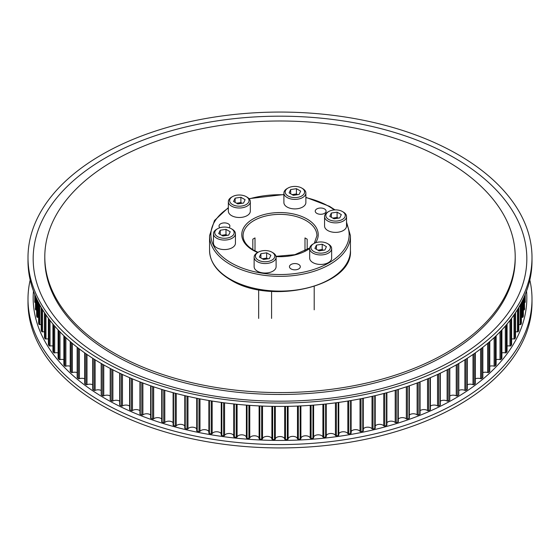 <?xml version="1.0" encoding="UTF-8"?>
<svg xmlns="http://www.w3.org/2000/svg" width="560" height="560" viewBox="0 0 560 560"><rect width="100%" height="100%" fill="white"/><g stroke="black" fill="none" stroke-linecap="round" stroke-linejoin="round"><path stroke-width="0.84" d="M113.687 352.807A235.2 135.793 0 0 0 370.006 382.242A235.2 135.793 0 0 0 515.2 256.788A235.2 135.793 0 0 0 446.313 160.769A235.2 135.793 0 0 0 189.994 131.334A235.2 135.793 0 0 0 44.8 256.788A235.2 135.793 0 0 0 113.687 352.807M440.139 404.67A0.777 0.448 180 0 1 440.041 405.293A245.329 141.638 180 0 1 438.62 405.993A0.777 0.448 180 0 1 437.542 405.951A4.704 2.716 0 0 0 437.395 405.86A4.704 2.716 0 0 0 430.388 406.091M430.248 409.367A0.777 0.448 180 0 1 430.087 409.983A245.329 141.638 180 0 1 428.603 410.634A0.777 0.448 180 0 1 427.539 410.564A4.704 2.716 0 0 0 427.224 410.368A4.704 2.716 0 0 0 420.063 410.718M419.937 413.749A0.777 0.448 180 0 1 419.727 414.358A245.329 141.638 180 0 1 418.187 414.974A0.777 0.448 180 0 1 417.123 414.869A4.704 2.716 0 0 0 416.661 414.554A4.704 2.716 0 0 0 409.346 415.037M409.248 417.823A0.777 0.448 180 0 1 408.982 418.425A245.329 141.638 180 0 1 407.386 418.985A0.777 0.448 180 0 1 406.336 418.852A4.704 2.716 0 0 0 405.734 418.425A4.704 2.716 0 0 0 398.286 419.034M398.202 421.561A0.777 0.448 180 0 1 397.88 422.156A245.329 141.638 180 0 1 396.242 422.674A0.777 0.448 180 0 1 395.206 422.506A4.704 2.716 0 0 0 394.471 421.953A4.704 2.716 0 0 0 386.897 422.702M386.834 424.963A0.777 0.448 180 0 1 386.463 425.551A245.329 141.638 180 0 1 384.776 426.013A0.777 0.448 180 0 1 383.754 425.81A4.704 2.716 0 0 0 382.9 425.138A4.704 2.716 0 0 0 375.221 426.027M375.172 428.022A0.777 0.448 180 0 1 374.745 428.589A245.329 141.638 180 0 1 373.023 429.002A0.777 0.448 180 0 1 372.022 428.771A4.704 2.716 0 0 0 371.063 427.973A4.704 2.716 0 0 0 363.286 429.002M363.251 430.717A0.777 0.448 180 0 1 362.775 431.27A245.329 141.638 180 0 1 361.011 431.634A0.777 0.448 180 0 1 360.031 431.375A4.704 2.716 0 0 0 358.981 430.444A4.704 2.716 0 0 0 351.127 431.62M351.099 400.512L351.099 433.048A0.777 0.448 180 0 1 350.574 433.594A245.329 141.638 180 0 1 348.782 433.895A0.777 0.448 180 0 1 347.83 433.608A4.704 2.716 0 0 0 346.689 432.544A4.704 2.716 0 0 0 342.048 431.858A4.704 2.716 0 0 0 338.772 433.874M338.772 435.106L338.772 402.409L338.758 435.015A0.777 0.448 180 0 1 338.177 435.54A245.329 141.638 180 0 1 336.364 435.792A0.777 0.448 180 0 1 335.433 435.47A4.704 2.716 0 0 0 334.229 434.273A4.704 2.716 0 0 0 329.462 433.608A4.704 2.716 0 0 0 326.256 435.75M326.249 403.949L326.249 436.597A0.777 0.448 180 0 1 325.626 437.108A245.329 141.638 180 0 1 323.792 437.304A0.777 0.448 180 0 1 322.896 436.961A4.704 2.716 0 0 0 321.622 435.617A4.704 2.716 0 0 0 316.729 434.98A4.704 2.716 0 0 0 313.621 437.248M313.614 405.125L313.614 437.808A0.777 0.448 180 0 1 312.949 438.298A245.329 141.638 180 0 1 311.094 438.438A0.777 0.448 180 0 1 310.233 438.067A4.704 2.716 0 0 0 308.917 436.583A4.704 2.716 0 0 0 303.898 435.974A4.704 2.716 0 0 0 300.895 438.368M300.895 438.655L300.895 405.923L300.888 438.634A0.777 0.448 180 0 1 300.181 439.096A245.329 141.638 180 0 1 298.319 439.187A0.777 0.448 180 0 1 297.486 438.788A4.704 2.716 0 0 0 296.142 437.164A4.704 2.716 0 0 0 291.025 436.576A4.704 2.716 0 0 0 288.106 439.068A0.777 0.448 180 0 1 287.357 439.516A245.329 141.638 180 0 1 285.488 439.544A0.777 0.448 180 0 1 284.697 439.124A4.704 2.716 0 0 0 283.325 437.36A4.704 2.716 0 0 0 278.327 436.744A4.704 2.716 0 0 0 275.303 439.124A0.777 0.448 180 0 1 274.512 439.544A245.329 141.638 180 0 1 272.643 439.516A0.777 0.448 180 0 1 271.894 439.068A4.704 2.716 0 0 0 270.515 437.164A4.704 2.716 0 0 0 265.629 436.527A4.704 2.716 0 0 0 262.514 438.788A0.777 0.448 180 0 1 261.681 439.187A245.329 141.638 180 0 1 259.819 439.096A0.777 0.448 180 0 1 259.112 438.634L259.112 405.923L259.105 438.655M259.105 438.368A4.704 2.716 0 0 0 257.733 436.583A4.704 2.716 0 0 0 252.973 435.918A4.704 2.716 0 0 0 249.767 438.067A0.777 0.448 180 0 1 248.906 438.438A245.329 141.638 180 0 1 247.051 438.298A0.777 0.448 180 0 1 246.386 437.808L246.386 405.125M246.379 437.248A4.704 2.716 0 0 0 245.028 435.617A4.704 2.716 0 0 0 240.38 434.931A4.704 2.716 0 0 0 237.104 436.961A0.777 0.448 180 0 1 236.208 437.304A245.329 141.638 180 0 1 234.374 437.108A0.777 0.448 180 0 1 233.751 436.597L233.751 403.949M233.744 435.75A4.704 2.716 0 0 0 232.428 434.273A4.704 2.716 0 0 0 224.567 435.47A0.777 0.448 180 0 1 223.636 435.792A245.329 141.638 180 0 1 221.823 435.54A0.777 0.448 180 0 1 221.242 435.015L221.242 402.409L221.228 435.106M221.228 433.874A4.704 2.716 0 0 0 219.961 432.544A4.704 2.716 0 0 0 212.17 433.608A0.777 0.448 180 0 1 211.218 433.895A245.329 141.638 180 0 1 209.426 433.594A0.777 0.448 180 0 1 208.901 433.048L208.901 400.512M208.873 431.62A4.704 2.716 0 0 0 207.676 430.444A4.704 2.716 0 0 0 199.969 431.375A0.777 0.448 180 0 1 198.989 431.634A245.329 141.638 180 0 1 197.225 431.27A0.777 0.448 180 0 1 196.749 430.717M196.714 429.002A4.704 2.716 0 0 0 195.594 427.973A4.704 2.716 0 0 0 187.978 428.771A0.777 0.448 180 0 1 186.977 429.002A245.329 141.638 180 0 1 185.255 428.589A0.777 0.448 180 0 1 184.828 428.022M184.779 426.027A4.704 2.716 0 0 0 183.75 425.138A4.704 2.716 0 0 0 176.246 425.81A0.777 0.448 180 0 1 175.224 426.013A245.329 141.638 180 0 1 173.537 425.551A0.777 0.448 180 0 1 173.166 424.963M173.103 422.702A4.704 2.716 0 0 0 172.186 421.953A4.704 2.716 0 0 0 164.794 422.506A0.777 0.448 180 0 1 163.758 422.674A245.329 141.638 180 0 1 162.12 422.156A0.777 0.448 180 0 1 161.798 421.561M161.714 419.034A4.704 2.716 0 0 0 160.916 418.425A4.704 2.716 0 0 0 153.664 418.852A0.777 0.448 180 0 1 152.614 418.985A245.329 141.638 180 0 1 151.018 418.425A0.777 0.448 180 0 1 150.654 418.04L150.654 385.791M150.654 415.037A4.704 2.716 0 0 0 149.989 414.554A4.704 2.716 0 0 0 142.877 414.869A0.777 0.448 180 0 1 141.813 414.974A245.329 141.638 180 0 1 140.273 414.358A0.777 0.448 180 0 1 139.937 413.994L139.937 381.878M139.937 410.718A4.704 2.716 0 0 0 139.426 410.368A4.704 2.716 0 0 0 132.461 410.564A0.777 0.448 180 0 1 131.397 410.634A245.329 141.638 180 0 1 129.913 409.983A0.777 0.448 180 0 1 129.612 409.626L129.612 377.671M129.612 406.091A4.704 2.716 0 0 0 129.262 405.86A4.704 2.716 0 0 0 122.458 405.951A0.777 0.448 180 0 1 121.38 405.993A245.329 141.638 180 0 1 119.959 405.293A0.777 0.448 180 0 1 119.693 404.95L119.693 373.184M119.693 401.163A4.704 2.716 0 0 0 119.511 401.058A4.704 2.716 0 0 0 112.882 401.044A0.777 0.448 180 0 1 111.804 401.051A245.329 141.638 180 0 1 110.446 400.309A0.777 0.448 180 0 1 110.208 399.987L110.208 368.438M458.808 363.447L458.808 394.737A0.777 0.448 180 0 1 458.598 395.045A245.329 141.638 180 0 1 457.31 395.829A0.777 0.448 180 0 1 456.239 395.85A4.704 2.716 0 0 0 449.792 395.955M467.341 358.239L467.341 389.228A0.777 0.448 180 0 1 467.159 389.515A245.329 141.638 180 0 1 465.941 390.334A0.777 0.448 180 0 1 464.87 390.397A4.704 2.716 0 0 0 458.808 390.481M475.363 352.835L475.363 383.46A0.777 0.448 180 0 1 475.202 383.733A245.329 141.638 180 0 1 474.061 384.594A0.777 0.448 180 0 1 472.997 384.678A4.704 2.716 0 0 0 467.341 384.755M482.846 347.256L482.846 377.468A0.777 0.448 180 0 1 482.713 377.72A245.329 141.638 180 0 1 481.656 378.609A0.777 0.448 180 0 1 480.599 378.728A4.704 2.716 0 0 0 475.363 378.791M489.664 371.021A0.777 0.448 180 0 1 489.664 371.483A245.329 141.638 180 0 1 488.691 372.407A0.777 0.448 180 0 1 487.648 372.561A4.704 2.716 0 0 0 482.846 372.61M496.048 364.623A0.777 0.448 180 0 1 496.048 365.05A245.329 141.638 180 0 1 495.152 365.995A0.777 0.448 180 0 1 494.123 366.184A4.704 2.716 0 0 0 489.776 366.219M501.837 358.043A0.777 0.448 180 0 1 501.837 358.428A245.329 141.638 180 0 1 501.032 359.401A0.777 0.448 180 0 1 500.017 359.618A4.704 2.716 0 0 0 496.139 359.646M507.01 351.302A0.777 0.448 180 0 1 507.01 351.645A245.329 141.638 180 0 1 506.296 352.639A0.777 0.448 180 0 1 505.309 352.884A4.704 2.716 0 0 0 501.907 352.905M511.567 344.414A0.777 0.448 180 0 1 511.567 344.708A245.329 141.638 180 0 1 510.944 345.73A0.777 0.448 180 0 1 509.978 346.003A4.704 2.716 0 0 0 507.073 346.01M515.494 337.4A0.777 0.448 180 0 1 515.494 337.645A245.329 141.638 180 0 1 514.962 338.681A0.777 0.448 180 0 1 514.024 338.989A4.704 2.716 0 0 0 511.616 338.989M518.77 330.274A0.777 0.448 180 0 1 518.77 330.477A245.329 141.638 180 0 1 518.336 331.527A0.777 0.448 180 0 1 517.426 331.863A4.704 2.716 0 0 0 515.522 331.863M521.395 323.057A0.777 0.448 180 0 1 521.395 323.218A245.329 141.638 180 0 1 521.052 324.282A0.777 0.448 180 0 1 520.17 324.639A4.704 2.716 0 0 0 518.791 324.639M523.355 315.777A0.777 0.448 180 0 1 523.355 315.889A245.329 141.638 180 0 1 523.11 316.96A0.777 0.448 180 0 1 522.263 317.345A4.704 2.716 0 0 0 521.402 317.345M524.65 308.448A0.777 0.448 180 0 1 524.65 308.511A245.329 141.638 180 0 1 524.503 309.589A0.777 0.448 180 0 1 523.691 310.002A4.704 2.716 0 0 0 523.362 309.995M525.273 301.084A0.777 0.448 180 0 1 525.273 301.098A245.329 141.638 180 0 1 525.224 302.183A0.777 0.448 180 0 1 524.65 302.603M525.273 294.777L525.273 294.329M35.35 302.603A0.777 0.448 180 0 1 34.776 302.183A245.329 141.638 180 0 1 34.727 301.105A0.777 0.448 180 0 1 34.727 301.084M36.638 309.995A4.704 2.716 0 0 0 36.309 310.002A0.777 0.448 180 0 1 35.497 309.589A245.329 141.638 180 0 1 35.35 308.511A0.777 0.448 180 0 1 35.35 308.448M38.598 317.345A4.704 2.716 0 0 0 37.737 317.345A0.777 0.448 180 0 1 36.89 316.96A245.329 141.638 180 0 1 36.645 315.889A0.777 0.448 180 0 1 36.645 315.777M41.209 324.639A4.704 2.716 0 0 0 39.83 324.639A0.777 0.448 180 0 1 38.948 324.282A245.329 141.638 180 0 1 38.605 323.218A0.777 0.448 180 0 1 38.605 323.057M44.478 331.863A4.704 2.716 0 0 0 42.574 331.863A0.777 0.448 180 0 1 41.664 331.527A245.329 141.638 180 0 1 41.23 330.477A0.777 0.448 180 0 1 41.23 330.274M48.384 338.989A4.704 2.716 0 0 0 45.976 338.989A0.777 0.448 180 0 1 45.038 338.681A245.329 141.638 180 0 1 44.506 337.645A0.777 0.448 180 0 1 44.506 337.4M52.927 346.01A4.704 2.716 0 0 0 50.022 346.003A0.777 0.448 180 0 1 49.056 345.73A245.329 141.638 180 0 1 48.433 344.708A0.777 0.448 180 0 1 48.433 344.414M58.093 352.905A4.704 2.716 0 0 0 54.691 352.884A0.777 0.448 180 0 1 53.704 352.639A245.329 141.638 180 0 1 52.99 351.645A0.777 0.448 180 0 1 52.99 351.302M63.861 359.646A4.704 2.716 0 0 0 59.983 359.618A0.777 0.448 180 0 1 58.968 359.401A245.329 141.638 180 0 1 58.163 358.428A0.777 0.448 180 0 1 58.163 358.043M70.224 366.219A4.704 2.716 0 0 0 65.877 366.184A0.777 0.448 180 0 1 64.848 365.995A245.329 141.638 180 0 1 63.952 365.05A0.777 0.448 180 0 1 63.952 364.623M77.154 372.61A4.704 2.716 0 0 0 72.352 372.561A0.777 0.448 180 0 1 71.309 372.407A245.329 141.638 180 0 1 70.336 371.483A0.777 0.448 180 0 1 70.336 371.021M84.637 378.791A4.704 2.716 0 0 0 79.401 378.728A0.777 0.448 180 0 1 78.344 378.609A245.329 141.638 180 0 1 77.287 377.72A0.777 0.448 180 0 1 77.154 377.468L77.154 347.256M92.659 384.755A4.704 2.716 0 0 0 87.003 384.678A0.777 0.448 180 0 1 85.939 384.594A245.329 141.638 180 0 1 84.798 383.733A0.777 0.448 180 0 1 84.637 383.46L84.637 352.835M101.192 390.481A4.704 2.716 0 0 0 95.13 390.397A0.777 0.448 180 0 1 94.059 390.334A245.329 141.638 180 0 1 92.841 389.515A0.777 0.448 180 0 1 92.659 389.228L92.659 358.239M110.208 395.955A4.704 2.716 0 0 0 103.761 395.85A0.777 0.448 180 0 1 102.69 395.829A245.329 141.638 180 0 1 101.402 395.045A0.777 0.448 180 0 1 101.192 394.737L101.192 363.447M449.596 399.686A0.777 0.448 180 0 1 449.554 400.309A245.329 141.638 180 0 1 448.196 401.051A0.777 0.448 180 0 1 447.118 401.044A4.704 2.716 0 0 0 440.307 401.163M229.012 227.731A5.425 3.136 0 0 0 229.88 226.037A5.425 3.136 0 0 0 228.291 223.818A5.425 3.136 0 0 0 222.376 223.139A5.425 3.136 0 0 0 219.023 226.037A5.425 3.136 0 0 0 219.891 227.731M298.725 264.481A5.425 3.136 0 0 0 292.81 263.802A5.425 3.136 0 0 0 289.457 266.7A5.425 3.136 0 0 0 291.046 268.912A5.425 3.136 0 0 0 296.961 269.591A5.425 3.136 0 0 0 300.314 266.7A5.425 3.136 0 0 0 298.725 264.481M324.499 208.936A5.425 3.136 0 0 0 318.584 208.257A5.425 3.136 0 0 0 315.238 211.148A5.425 3.136 0 0 0 316.827 213.367A5.425 3.136 0 0 0 322.742 214.046A5.425 3.136 0 0 0 326.095 211.148A5.425 3.136 0 0 0 324.499 208.936M304.99 250.929L304.99 237.923A36.925 21.322 0 0 1 306.11 238.546A36.925 21.322 0 0 1 307.188 239.19L307.188 249.648M252.812 249.648L252.812 239.19A36.925 21.322 0 0 1 255.01 237.923L255.01 250.929M312.9 253.092A10.983 6.342 180 0 1 309.68 248.605A10.983 6.342 180 0 1 312.9 244.125L313.81 243.593A9.695 5.593 180 0 1 327.516 243.593L328.433 244.125A10.983 6.342 180 0 1 331.646 248.605A10.983 6.342 180 0 1 324.87 254.471A10.983 6.342 180 0 1 312.9 253.092M331.646 248.605L331.646 258.104A10.983 6.342 180 0 1 324.87 263.963A10.983 6.342 180 0 1 312.9 262.591A10.983 6.342 180 0 1 309.68 258.104L309.68 248.605M328.433 244.125L327.516 243.593A9.695 5.593 180 0 1 327.516 251.51A9.695 5.593 180 0 1 313.81 251.51A9.695 5.593 180 0 1 313.81 243.593M316.442 245.119L322.21 244.223L326.431 246.659L324.884 249.991L319.116 250.88L314.902 248.444L316.442 245.119L316.442 249.34M317.884 250.166L322.21 249.501L322.21 244.223M322.21 249.501L323.442 250.215M318.038 250.257A5.166 2.982 180 0 1 319.326 249.949A5.166 2.982 180 0 1 323.246 250.243M332.766 218.099L334.208 217.875A5.166 2.982 180 0 1 338.128 218.176M342.405 211.526L343.315 212.051A10.983 6.342 180 0 1 346.535 216.538A10.983 6.342 180 0 1 338.394 222.663A10.983 6.342 180 0 1 324.562 216.538A10.983 6.342 180 0 1 327.782 212.051L328.692 211.526A9.695 5.593 180 0 1 333.039 210.077A9.695 5.593 180 0 1 342.405 211.526A9.695 5.593 180 0 1 338.058 220.885A9.695 5.593 180 0 1 327.152 218.281A9.695 5.593 180 0 1 328.692 211.526M346.535 216.538L346.535 226.037A10.983 6.342 180 0 1 338.394 232.162A10.983 6.342 180 0 1 324.562 226.037L324.562 216.538M329.784 216.377L331.331 213.045L337.092 212.156L341.313 214.592L339.766 217.917L334.005 218.813L329.784 216.377M331.331 217.266L331.331 213.045M332.92 218.19A5.166 2.982 180 0 1 334.208 217.875L337.092 217.427L337.092 212.156M337.092 217.427L338.324 218.141M292.257 194.712A5.166 2.982 180 0 1 293.545 194.397A5.166 2.982 180 0 1 297.465 194.698M301.735 188.048L302.652 188.573A10.983 6.342 180 0 1 305.872 193.06A10.983 6.342 180 0 1 305.494 194.705A10.983 6.342 180 0 1 293.447 199.346A10.983 6.342 180 0 1 283.899 193.06A10.983 6.342 180 0 1 284.277 191.422A10.983 6.342 180 0 1 287.119 188.573L288.029 188.048A9.695 5.593 180 0 1 301.735 188.048A9.695 5.593 180 0 1 304.248 193.452A9.695 5.593 180 0 1 292.376 197.414A9.695 5.593 180 0 1 285.523 190.554A9.695 5.593 180 0 1 288.029 188.048M305.872 193.06L305.872 202.559A10.983 6.342 180 0 1 305.494 204.197A10.983 6.342 180 0 1 293.447 208.845A10.983 6.342 180 0 1 283.899 202.559L283.899 193.06M293.342 195.335L289.121 192.899L290.661 189.567L296.429 188.678L300.65 191.114L299.103 194.439L293.342 195.335M290.661 193.788L290.661 189.567M292.103 194.621L296.429 193.956L296.429 188.678M296.429 193.956L297.661 194.663M236.712 203.301A5.166 2.982 180 0 1 238 202.993A5.166 2.982 180 0 1 241.92 203.287M247.1 197.169L246.19 196.644L247.1 197.169A10.983 6.342 180 0 1 250.32 201.656A10.983 6.342 180 0 1 243.537 207.515A10.983 6.342 180 0 1 231.567 206.136A10.983 6.342 180 0 1 228.354 201.656A10.983 6.342 180 0 1 231.567 197.169L232.484 196.644A9.695 5.593 180 0 1 246.19 196.644L246.19 196.644A9.695 5.593 180 0 1 246.19 204.554A9.695 5.593 180 0 1 232.484 204.554A9.695 5.593 180 0 1 232.484 196.644M250.32 201.656L250.32 211.148A10.983 6.342 180 0 1 243.537 217.007A10.983 6.342 180 0 1 231.567 215.635A10.983 6.342 180 0 1 228.354 211.148L228.354 201.656M243.558 203.035L237.79 203.931L233.569 201.488L235.116 198.163L240.884 197.267L245.098 199.71L243.558 203.035M236.558 203.217L240.884 202.545L240.884 197.267M240.884 202.545L242.116 203.259M235.116 202.384L235.116 198.163M221.83 235.375A5.166 2.982 180 0 1 223.111 235.06L225.995 234.619L225.995 229.341L230.216 231.777L228.669 235.109L222.908 235.998L218.687 233.562L220.234 230.23L225.995 229.341M231.308 228.711L232.218 229.243A10.983 6.342 180 0 1 235.438 233.723A10.983 6.342 180 0 1 227.297 239.848A10.983 6.342 180 0 1 213.465 233.723A10.983 6.342 180 0 1 216.685 229.243L217.595 228.711A9.695 5.593 180 0 1 221.942 227.262A9.695 5.593 180 0 1 231.308 228.711A9.695 5.593 180 0 1 226.961 238.077A9.695 5.593 180 0 1 216.055 235.466A9.695 5.593 180 0 1 217.595 228.711M235.438 233.723L235.438 243.222A10.983 6.342 180 0 1 227.297 249.347A10.983 6.342 180 0 1 213.465 243.222L213.465 233.723M220.234 234.451L220.234 230.23M221.676 235.284L223.111 235.06A5.166 2.982 180 0 1 227.031 235.361M225.995 234.619L227.234 235.326M271.971 252.189L272.881 252.714A10.983 6.342 180 0 1 276.101 257.201A10.983 6.342 180 0 1 275.723 258.846A10.983 6.342 180 0 1 263.683 263.487A10.983 6.342 180 0 1 254.128 257.201A10.983 6.342 180 0 1 254.506 255.563A10.983 6.342 180 0 1 257.348 252.714L258.265 252.189A9.695 5.593 180 0 1 271.971 252.189A9.695 5.593 180 0 1 274.477 257.593A9.695 5.593 180 0 1 262.605 261.555A9.695 5.593 180 0 1 255.752 254.695A9.695 5.593 180 0 1 258.265 252.189M276.101 257.201L276.101 266.7A10.983 6.342 180 0 1 275.723 268.338A10.983 6.342 180 0 1 263.683 272.986A10.983 6.342 180 0 1 254.128 266.7L254.128 257.201M266.658 252.819L270.879 255.255L269.339 258.58L263.571 259.476L259.35 257.04L260.897 253.708L266.658 252.819L266.658 258.097L267.897 258.804M260.897 257.929L260.897 253.708M262.339 258.762L266.658 258.097M262.493 258.853A5.166 2.982 180 0 1 263.781 258.538A5.166 2.982 180 0 1 267.701 258.839M529.823 280A252 145.488 180 0 1 532 299.068L532 302.442A252 145.488 180 0 1 376.439 436.863A252 145.488 180 0 1 101.808 405.321A252 145.488 180 0 1 28 302.442L28 299.068A252 145.488 180 0 1 30.177 280M532 299.068A252 145.488 180 0 1 376.439 433.482A252 145.488 180 0 1 101.808 401.947A252 145.488 180 0 1 28 299.068M526.54 291.046A246.834 142.506 180 0 1 379.946 428.239A246.834 142.506 180 0 1 105.462 398.706A246.834 142.506 180 0 1 33.46 291.046M44.8 256.788L44.8 258.685A235.2 135.793 0 0 0 113.687 354.704A235.2 135.793 0 0 0 370.006 384.139A235.2 135.793 0 0 0 515.2 258.685L515.2 256.788M458.192 154.679A252 145.488 0 0 0 183.561 123.137A252 145.488 0 0 0 28 257.558A252 145.488 0 0 0 101.808 360.43A252 145.488 0 0 0 376.439 391.972A252 145.488 0 0 0 532 257.558A252 145.488 0 0 0 458.192 154.679M454.538 157.92A246.834 142.506 0 0 0 105.462 157.92A246.834 142.506 0 0 0 105.462 359.45A246.834 142.506 0 0 0 454.538 359.45A246.834 142.506 0 0 0 454.538 157.92M28 257.558L28 260.932A252 145.488 0 0 0 101.808 363.811A252 145.488 0 0 0 376.439 395.346A252 145.488 0 0 0 532 260.932L532 257.558M437.542 374.486L437.542 405.951M427.539 378.882L427.539 410.564M417.123 382.998L417.123 414.869M406.336 386.82L406.336 418.852M395.206 390.327L395.206 422.506M383.754 393.519L383.754 425.81M372.022 396.375L372.022 428.771M360.031 398.888L360.031 431.375M347.83 401.051L347.83 433.608M335.433 402.857L335.433 435.47M322.896 404.299L322.896 436.961M310.233 405.37L310.233 438.067M297.486 406.07L297.486 438.788M284.697 406.399L284.697 439.124M271.894 406.35L271.894 439.068M457.31 364.315L457.31 395.829M456.239 364.924L456.239 395.85M458.598 363.573L458.598 395.045M464.87 359.8L464.87 390.397M465.941 359.128L465.941 390.334M467.159 358.358L467.159 389.515M472.997 354.48L472.997 384.678M474.061 353.745L474.061 384.594M475.202 352.947L475.202 383.733M480.599 348.992L480.599 378.728M481.656 348.187L481.656 378.609M482.713 347.361L482.713 377.72M487.648 343.364L487.648 372.561M488.691 342.482L488.691 372.407M489.664 341.642L489.664 371.483M494.123 337.645L494.123 366.184M495.152 336.679L495.152 365.995M496.048 335.825L496.048 365.05M500.017 331.863L500.017 359.618M501.032 330.813L501.032 359.401M501.837 329.959L501.837 358.428M505.309 326.095L505.309 352.884M506.296 324.947L506.296 352.639M507.01 324.093L507.01 351.645M509.978 320.411L509.978 346.003M510.944 319.151L510.944 345.73M511.567 318.318L511.567 344.708M514.024 314.895L514.024 338.989M514.962 313.523L514.962 338.681M515.494 312.725L515.494 337.645M517.426 309.694L517.426 331.863M518.336 308.196L518.336 331.527M518.77 307.454L518.77 330.477M520.17 304.983L520.17 324.639M521.052 303.352L521.052 324.282M521.395 302.701L521.395 323.218M522.263 300.979L522.263 317.345M523.11 299.236L523.11 316.96M523.355 298.718L523.355 315.889M523.691 297.983L523.691 310.002M524.503 296.163L524.503 309.589M525.224 294.448L525.224 302.183M34.727 294.329L34.727 294.777M34.776 294.448L34.776 302.183M35.497 296.163L35.497 309.589M36.309 297.983L36.309 310.002M36.645 298.718L36.645 315.889M36.89 299.236L36.89 316.96M37.737 300.979L37.737 317.345M38.605 302.701L38.605 323.218M38.948 303.352L38.948 324.282M39.83 304.983L39.83 324.639M41.23 307.454L41.23 330.477M41.664 308.196L41.664 331.527M42.574 309.694L42.574 331.863M44.506 312.725L44.506 337.645M45.038 313.523L45.038 338.681M45.976 314.895L45.976 338.989M48.433 318.318L48.433 344.708M49.056 319.151L49.056 345.73M50.022 320.411L50.022 346.003M52.99 324.093L52.99 351.645M53.704 324.947L53.704 352.639M54.691 326.095L54.691 352.884M58.163 329.959L58.163 358.428M58.968 330.813L58.968 359.401M59.983 331.863L59.983 359.618M63.952 335.825L63.952 365.05M64.848 336.679L64.848 365.995M65.877 337.645L65.877 366.184M70.336 341.642L70.336 371.483M71.309 342.482L71.309 372.407M72.352 343.364L72.352 372.561M77.287 347.361L77.287 377.72M78.344 348.187L78.344 378.609M79.401 348.992L79.401 378.728M84.798 352.947L84.798 383.733M85.939 353.745L85.939 384.594M87.003 354.48L87.003 384.678M92.841 358.358L92.841 389.515M94.059 359.128L94.059 390.334M95.13 359.8L95.13 390.397M101.402 363.573L101.402 395.045M102.69 364.315L102.69 395.829M103.761 364.924L103.761 395.85M110.446 368.564L110.446 400.309M111.804 369.271L111.804 401.051M112.882 369.824L112.882 401.044M119.959 373.317L119.959 405.293M121.38 373.982L121.38 405.993M122.458 374.486L122.458 405.951M129.913 377.804L129.913 409.983M131.397 378.434L131.397 410.634M132.461 378.882L132.461 410.564M140.273 382.011L140.273 414.358M141.813 382.599L141.813 414.974M142.877 382.998L142.877 414.869M151.018 385.917L151.018 418.425M152.614 386.463L152.614 418.985M153.664 386.82L153.664 418.852M162.12 389.522L162.12 422.156M163.758 390.019L163.758 422.674M164.794 390.327L164.794 422.506M173.537 392.798L173.537 425.551M175.224 393.253L175.224 426.013M176.246 393.519L176.246 425.81M185.255 395.745L185.255 428.589M186.977 396.144L186.977 429.002M187.978 396.375L187.978 428.771M197.225 398.349L197.225 431.27M198.989 398.699L198.989 431.634M199.969 398.888L199.969 431.375M209.426 400.603L209.426 433.594M211.218 400.897L211.218 433.895M212.17 401.051L212.17 433.608M221.823 402.493L221.823 435.54M223.636 402.738L223.636 435.792M224.567 402.857L224.567 435.47M234.374 404.019L234.374 437.108M236.208 404.208L236.208 437.304M237.104 404.299L237.104 436.961M247.051 405.174L247.051 438.298M248.906 405.307L248.906 438.438M249.767 405.37L249.767 438.067M259.819 405.958L259.819 439.096M261.681 406.035L261.681 439.187M262.514 406.07L262.514 438.788M272.643 406.357L272.643 439.516M274.512 406.385L274.512 439.544M275.303 406.399L275.303 439.124M285.488 406.385L285.488 439.544M287.357 406.357L287.357 439.516M288.106 406.35L288.106 439.068M298.319 406.035L298.319 439.187M300.181 405.958L300.181 439.096M311.094 405.307L311.094 438.438M312.949 405.174L312.949 438.298M323.792 404.208L323.792 437.304M325.626 404.019L325.626 437.108M336.364 402.738L336.364 435.792M338.177 402.493L338.177 435.54M348.782 400.897L348.782 433.895M350.574 400.603L350.574 433.594M361.011 398.699L361.011 431.634M362.775 398.349L362.775 431.27M373.023 396.144L373.023 429.002M374.745 395.745L374.745 428.589M384.776 393.253L384.776 426.013M386.463 392.798L386.463 425.551M396.242 390.019L396.242 422.674M397.88 389.522L397.88 422.156M407.386 386.463L407.386 418.985M408.982 385.917L408.982 418.425M418.187 382.599L418.187 414.974M419.727 382.011L419.727 414.358M428.603 378.434L428.603 410.634M430.087 377.804L430.087 409.983M438.62 373.982L438.62 405.993M440.041 373.317L440.041 405.293M447.118 369.824L447.118 401.044M448.196 369.271L448.196 401.051M449.554 368.564L449.554 400.309M314.286 243.341L316.925 235.683A36.925 21.322 0 0 0 306.11 220.605A36.925 21.322 0 0 0 265.867 215.985A36.925 21.322 0 0 0 243.075 235.683C243.131 241.129 246.645 245.952 253.624 250.166L258.013 252.336M315.483 242.823A38.22 22.064 0 0 0 307.027 219.023A38.22 22.064 0 0 0 252.973 219.023A38.22 22.064 0 0 0 252.973 250.229A38.22 22.064 0 0 0 257.663 252.532M276.045 256.578A38.22 22.064 0 0 0 309.68 248.528M209.566 250.453A70.434 40.663 0 0 0 230.195 279.209A70.434 40.663 0 0 0 306.95 288.022A70.434 40.663 0 0 0 350.434 250.453C353.311 286.174 270.781 305.55 230.468 279.797C216.888 271.782 209.923 261.996 209.566 250.453L209.566 235.683A70.434 40.663 0 0 0 230.195 264.439A70.434 40.663 0 0 0 306.95 273.252A70.434 40.663 0 0 0 350.434 235.683L346.535 222.11M228.354 208.089A69.139 39.914 0 0 0 231.112 262.85A69.139 39.914 0 0 0 314.979 269.059A69.139 39.914 0 0 0 346.535 223.769M334.32 209.93A69.139 39.914 0 0 0 328.888 206.402A69.139 39.914 0 0 0 305.872 197.61M283.899 194.775A69.139 39.914 0 0 0 249.221 198.884M489.776 341.544L489.776 371.252M496.139 335.734L496.139 364.833M501.907 329.875L501.907 358.239M507.073 324.023L507.073 351.47M511.616 318.255L511.616 344.561M515.522 312.676L515.522 337.526M518.791 307.419L518.791 330.372M521.402 302.673L521.402 323.141M523.362 298.704L523.362 315.833M36.638 298.704L36.638 315.833M38.598 302.673L38.598 323.141M41.209 307.419L41.209 330.372M44.478 312.676L44.478 337.526M48.384 318.255L48.384 344.561M52.927 324.023L52.927 351.47M58.093 329.875L58.093 358.239M63.861 335.734L63.861 364.833M70.224 341.544L70.224 371.252M161.714 389.396L161.714 421.764M173.103 392.686L173.103 425.145M184.779 395.633L184.779 428.176M196.714 398.244L196.714 430.85M208.873 400.505L208.873 433.16M233.744 403.949L233.744 436.667M246.379 405.118L246.379 437.85M313.621 405.118L313.621 437.85M326.256 403.949L326.256 436.667M351.127 400.505L351.127 433.16M363.286 398.244L363.286 430.85M375.221 395.633L375.221 428.176M386.897 392.686L386.897 425.145M398.286 389.396L398.286 421.764M409.346 385.791L409.346 418.04M420.063 381.878L420.063 413.994M430.388 377.671L430.388 409.626M440.307 373.184L440.307 404.95M449.792 368.438L449.792 399.987M309.743 247.933L294.868 254.681L275.996 256.333M335.013 209.895L329.532 206.339L305.872 197.337M350.434 250.453L350.434 235.683M283.899 194.537L249.011 198.653M228.354 207.613L214.48 220.514L209.566 235.683M314.202 286.503L314.202 309.827M271.579 291.368L271.579 318.423M258.657 289.737L258.657 318.423"/></g></svg>
